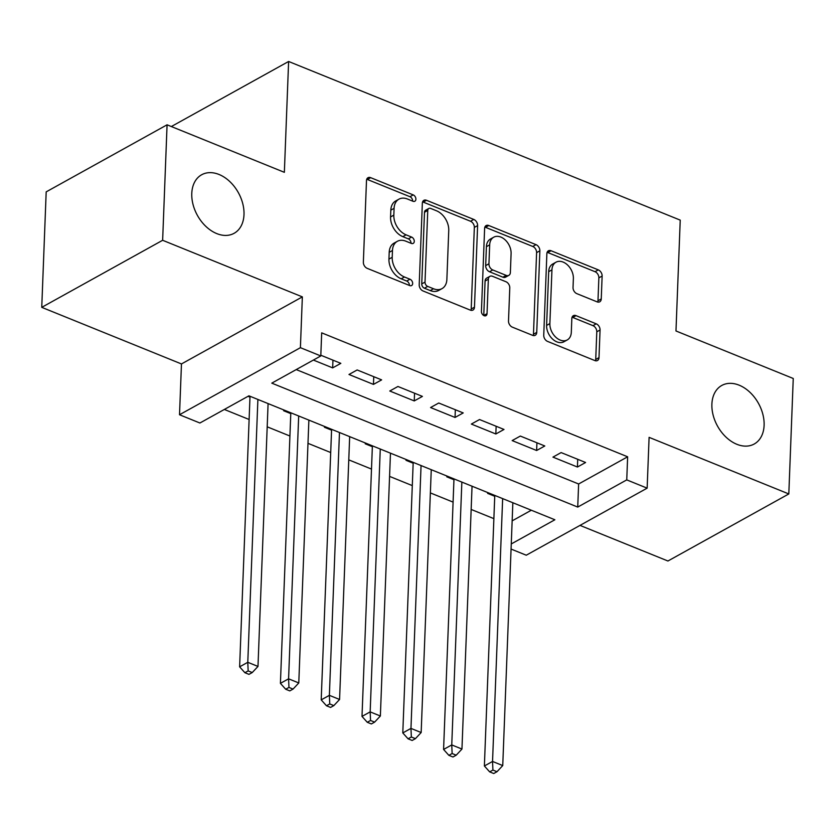 <?xml version="1.0" encoding="UTF-8"?>
<svg xmlns="http://www.w3.org/2000/svg" width="835" height="835" viewBox="0 0 835 835"><rect width="100%" height="100%" fill="white"/><g stroke="black" fill="none" stroke-linecap="round" stroke-linejoin="round"><path stroke-width="1.25" d="M415.893 199.21A3.59 2.515 61 0 0 413.21 194.899L370.667 177.667A5.135 3.59 61 0 0 368.005 177.719A5.135 3.59 61 0 0 366.492 180.579L363.361 262.18A5.135 3.59 61 0 0 367.181 268.338L409.734 285.57A3.59 2.515 61 0 0 411.592 285.539A3.59 2.515 61 0 0 412.657 283.535A3.59 2.515 61 0 0 409.975 279.224L404.464 277.001A16.429 11.492 61 0 1 392.21 257.295L392.471 250.5A16.429 11.492 61 0 1 397.314 241.325A16.429 11.492 61 0 1 405.841 241.179L411.352 243.413A3.59 2.515 61 0 0 413.21 243.382A3.59 2.515 61 0 0 414.275 241.378A3.59 2.515 61 0 0 411.592 237.067L406.092 234.833A16.429 11.492 61 0 1 393.828 215.138L394.089 208.332A16.429 11.492 61 0 1 398.942 199.168A16.429 11.492 61 0 1 407.459 199.022L412.97 201.256A3.59 2.515 61 0 0 414.838 201.225A3.59 2.515 61 0 0 415.893 199.21M412.626 201.11A3.59 2.515 61 0 0 412.626 201.026A3.59 2.515 61 0 0 409.943 196.716L367.4 179.483A5.135 3.59 61 0 0 366.732 179.274M409.38 285.434A3.59 2.515 61 0 0 409.39 285.351A3.59 2.515 61 0 0 406.708 281.04L401.197 278.806L404.464 277.001M410.997 243.267A3.59 2.515 61 0 0 411.008 243.183A3.59 2.515 61 0 0 408.325 238.873L402.825 236.649L406.092 234.833M711.89 404.15A33.473 23.422 61 0 0 726.116 437.227A33.473 23.422 61 0 0 754.235 444.001A33.473 23.422 61 0 0 764.109 425.307A33.473 23.422 61 0 0 749.882 392.241A33.473 23.422 61 0 0 721.764 385.467A33.473 23.422 61 0 0 711.89 404.15M191.779 193.459A33.473 23.422 61 0 0 206.005 226.525A33.473 23.422 61 0 0 234.124 233.299A33.473 23.422 61 0 0 243.997 214.605A33.473 23.422 61 0 0 229.771 181.539A33.473 23.422 61 0 0 201.652 174.766A33.473 23.422 61 0 0 191.779 193.459M597.077 301.842A5.135 3.59 61 0 0 599.739 301.8A5.135 3.59 61 0 0 601.252 298.93L602.129 276.041A5.135 3.59 61 0 0 598.298 269.882L551.058 250.74A5.135 3.59 61 0 0 548.386 250.792A5.135 3.59 61 0 0 546.873 253.652L543.742 335.263A5.135 3.59 61 0 0 547.572 341.411L594.823 360.553A5.135 3.59 61 0 0 597.484 360.511A5.135 3.59 61 0 0 598.998 357.641L600.062 329.992A5.135 3.59 61 0 0 596.232 323.834L576.014 315.64A5.135 3.59 61 0 0 573.342 315.682A5.135 3.59 61 0 0 571.829 318.552L571.307 332.267A13.736 9.602 61 0 1 567.257 339.939A13.736 9.602 61 0 1 555.724 337.152A13.736 9.602 61 0 1 549.879 323.583L551.945 269.872A13.736 9.602 61 0 1 555.995 262.2A13.736 9.602 61 0 1 567.529 264.977A13.736 9.602 61 0 1 573.374 278.546L573.029 287.501A5.135 3.59 61 0 0 576.86 293.659L597.077 301.842M296.227 369.581L578.624 483.987L627.638 456.797L626.751 479.885L647.146 488.151L526.259 555.212L511.062 549.054M167.073 124.812L162.637 240.282L41.75 307.343L46.186 191.873L167.073 124.812L284.359 172.323L288.618 61.477L680.233 220.127L675.974 330.973L793.25 378.485L788.814 493.944L649.098 437.352L647.146 488.151M41.75 307.343L181.466 363.945L302.353 296.884L162.637 240.282M302.353 296.884L300.402 347.684L320.797 355.95L271.792 383.14L577.736 507.075L626.751 479.885M627.638 456.797L321.684 332.852L320.797 355.95M477.61 225.596A5.135 3.59 61 0 0 473.779 219.438L426.528 200.296A5.135 3.59 61 0 0 423.867 200.337A5.135 3.59 61 0 0 422.343 203.208L419.212 284.808A5.135 3.59 61 0 0 423.042 290.966L470.293 310.109A5.135 3.59 61 0 0 472.954 310.067A5.135 3.59 61 0 0 474.468 307.196L477.61 225.596L474.343 227.402A5.135 3.59 61 0 0 470.512 221.254L423.261 202.112A5.135 3.59 61 0 0 422.593 201.903M488.788 225.523L536.039 244.665A5.135 3.59 61 0 1 539.869 250.813L536.738 332.424A5.135 3.59 61 0 1 535.225 335.284A5.135 3.59 61 0 1 532.553 335.326L512.335 327.143A5.135 3.59 61 0 1 508.505 320.984L509.778 287.887A5.135 3.59 61 0 0 505.947 281.729L492.535 276.302A5.135 3.59 61 0 0 489.874 276.343A5.135 3.59 61 0 0 488.35 279.214L487.035 313.668A3.59 2.515 61 0 1 485.97 315.672A3.59 2.515 61 0 1 482.954 314.941A3.59 2.515 61 0 1 481.43 311.392L484.613 228.435A5.135 3.59 61 0 1 486.127 225.565A5.135 3.59 61 0 1 488.788 225.523L485.521 227.329L532.772 246.471L536.039 244.665M580.012 525.392L667.927 561.005L788.814 493.944M488.485 492.869L487.598 493.36L494.737 496.261M447.696 476.347L446.808 476.837L453.948 479.728M406.906 459.824L406.019 460.315L413.158 463.206M366.106 443.291L365.219 443.792L372.358 446.683M325.316 426.768L324.429 427.259L331.568 430.15M284.526 410.246L283.639 410.736L290.778 413.628M313.375 360.062L332.664 367.88L340.837 363.35L320.828 355.24M381.626 379.873L357.15 369.957L348.978 374.487L373.454 384.403L381.626 379.873M422.416 396.395L397.94 386.48L389.778 391.01L414.254 400.925L422.416 396.395M463.216 412.928L438.74 403.013L430.568 407.543L455.044 417.458L463.216 412.928M504.006 429.451L479.53 419.535L471.358 424.065L495.833 433.981L504.006 429.451M544.796 445.973L520.32 436.058L512.158 440.588L536.634 450.503L544.796 445.973M552.947 457.121L577.423 467.026L585.596 462.496L561.12 452.58L552.947 457.121M224.344 409.453L249.122 419.494M267.19 426.81L289.912 436.016M307.99 443.333L330.712 452.539M348.779 459.866L371.502 469.072M389.569 476.388L412.292 485.594M430.369 492.911L453.092 502.117M471.159 509.444L493.882 518.65M512.147 520.863L531.321 510.227M248.037 396.312L249.978 397.105M288.618 61.477L171.332 126.544M511.26 543.95L554.868 519.767L248.924 395.821L199.909 423.011L179.515 414.745L300.402 347.684M181.466 363.945L179.515 414.745M578.624 483.987L577.736 507.075M332.664 367.88L332.956 360.156M373.454 384.403L373.756 376.679M414.254 400.925L414.546 393.212M455.044 417.458L455.336 409.734M495.833 433.981L496.136 426.257M536.634 450.503L536.926 442.79M577.423 467.026L577.716 459.313M398.942 199.168L395.675 200.974A16.429 11.492 61 0 0 390.822 210.149L394.089 208.332M402.825 236.649A16.429 11.492 61 0 1 390.561 216.954L390.822 210.149M397.314 241.325L394.047 243.142A16.429 11.492 61 0 0 389.204 252.306L392.471 250.5M401.197 278.806A16.429 11.492 61 0 1 388.943 259.111L389.204 252.306M470.961 310.317A5.135 3.59 61 0 0 471.201 309.013L474.343 227.402M430.683 208.426A3.59 2.515 61 0 0 428.825 208.458A3.59 2.515 61 0 0 427.76 210.462L425.015 282.094A3.59 2.515 61 0 0 427.687 286.405L433.501 288.753A16.429 11.492 61 0 0 442.018 288.618A16.429 11.492 61 0 0 446.871 279.443L448.75 230.481A16.429 11.492 61 0 0 436.496 210.785L430.683 208.426M428.825 208.458L425.558 210.274A3.59 2.515 61 0 0 424.493 212.278L427.76 210.462M442.018 288.618L438.751 290.423A16.429 11.492 61 0 1 430.234 290.57L424.42 288.221A3.59 2.515 61 0 1 421.748 283.91L424.493 212.278M533.221 335.534A5.135 3.59 61 0 0 533.471 334.23L536.602 252.629A5.135 3.59 61 0 0 532.772 246.471M489.874 276.343L486.596 278.159A5.135 3.59 61 0 0 485.083 281.019L483.768 315.473L487.035 313.668M511.093 253.548A13.736 9.602 61 0 0 505.258 239.979A13.736 9.602 61 0 0 493.725 237.203A13.736 9.602 61 0 0 489.675 244.874L488.945 263.797A5.135 3.59 61 0 0 492.775 269.955L506.187 275.383A5.135 3.59 61 0 0 508.859 275.341A5.135 3.59 61 0 0 510.373 272.471L511.093 253.548M493.725 237.203L490.458 239.019A13.736 9.602 61 0 0 486.408 246.68L489.675 244.874M508.859 275.341L505.592 277.157A5.135 3.59 61 0 1 502.92 277.199L489.508 271.761A5.135 3.59 61 0 1 485.678 265.613L486.408 246.68M485.521 227.329A5.135 3.59 61 0 0 484.853 227.13M555.995 262.2L552.728 264.017A13.736 9.602 61 0 0 548.678 271.678L551.945 269.872M567.257 339.939L563.99 341.745A13.736 9.602 61 0 1 552.457 338.968A13.736 9.602 61 0 1 546.612 325.399L548.678 271.678M595.491 360.762A5.135 3.59 61 0 0 595.731 359.457L596.795 331.798A5.135 3.59 61 0 0 592.965 325.65L572.747 317.457A5.135 3.59 61 0 0 572.079 317.248M597.745 302.051A5.135 3.59 61 0 0 597.985 300.746L598.862 277.857A5.135 3.59 61 0 0 595.031 271.699L547.791 252.556A5.135 3.59 61 0 0 547.123 252.347M250.009 396.27L239.624 666.831L247.786 662.301L257.984 666.434L268.087 403.587M257.89 399.454L247.786 662.301L248.162 670.902L244.895 672.718L248.976 674.367L252.243 672.551L248.162 670.902M257.984 666.434L252.243 672.551M244.895 672.718L239.624 666.831M290.81 412.793L280.414 683.354L288.586 678.824L298.784 682.957L308.877 420.109M298.68 415.976L288.586 678.824L288.962 687.424L285.695 689.24L289.776 690.889L293.043 689.084L288.962 687.424M298.784 682.957L293.043 689.084M285.695 689.24L280.414 683.354M331.599 429.315L321.204 699.876L329.376 695.346L339.574 699.479L349.667 436.632M339.469 432.509L329.376 695.346L329.752 703.957L326.485 705.763L330.566 707.422L333.833 705.606L329.752 703.957M339.574 699.479L333.833 705.606M326.485 705.763L321.204 699.876M372.389 445.838L362.004 716.409L370.166 711.879L380.363 716.002L390.467 453.165M380.269 449.032L370.166 711.879L370.542 720.48L367.275 722.285L371.356 723.945L374.623 722.129L370.542 720.48M380.363 716.002L374.623 722.129M367.275 722.285L362.004 716.409M413.189 462.371L402.794 732.932L410.966 728.402L421.164 732.535L431.257 469.688M421.059 465.554L410.966 728.402L411.342 737.002L408.075 738.818L412.156 740.468L415.423 738.651L411.342 737.002M421.164 732.535L415.423 738.651M408.075 738.818L402.794 732.932M453.979 478.893L443.583 749.454L451.756 744.924L461.953 749.058L472.046 486.21M461.849 482.077L451.756 744.924L452.132 753.525L448.865 755.341L452.946 756.99L456.213 755.184L452.132 753.525M461.953 749.058L456.213 755.184M448.865 755.341L443.583 749.454M494.769 495.416L484.383 765.987L492.546 761.447L502.743 765.58L512.847 502.743M502.649 498.61L492.546 761.447L492.921 770.058L489.654 771.864L493.736 773.523L497.002 771.707L492.921 770.058M502.743 765.58L497.002 771.707M489.654 771.864L484.383 765.987M409.943 196.716L413.21 194.899M406.708 281.04L409.975 279.224M408.325 238.873L411.592 237.067M390.561 216.954L393.828 215.138M388.943 259.111L392.21 257.295M367.4 179.483L370.667 177.667M471.201 309.013L474.468 307.196M423.261 202.112L426.528 200.296M470.512 221.254L473.779 219.438M421.748 283.91L425.015 282.094M424.42 288.221L427.687 286.405M430.234 290.57L433.501 288.753M536.602 252.629L539.869 250.813M533.471 334.23L536.738 332.424M485.083 281.019L488.35 279.214M485.678 265.613L488.945 263.797M489.508 271.761L492.775 269.955M502.92 277.199L506.187 275.383M546.612 325.399L549.879 323.583M572.747 317.457L576.014 315.64M592.965 325.65L596.232 323.834M596.795 331.798L600.062 329.992M595.731 359.457L598.998 357.641M547.791 252.556L551.058 250.74M595.031 271.699L598.298 269.882M598.862 277.857L602.129 276.041M597.985 300.746L601.252 298.93"/></g></svg>
